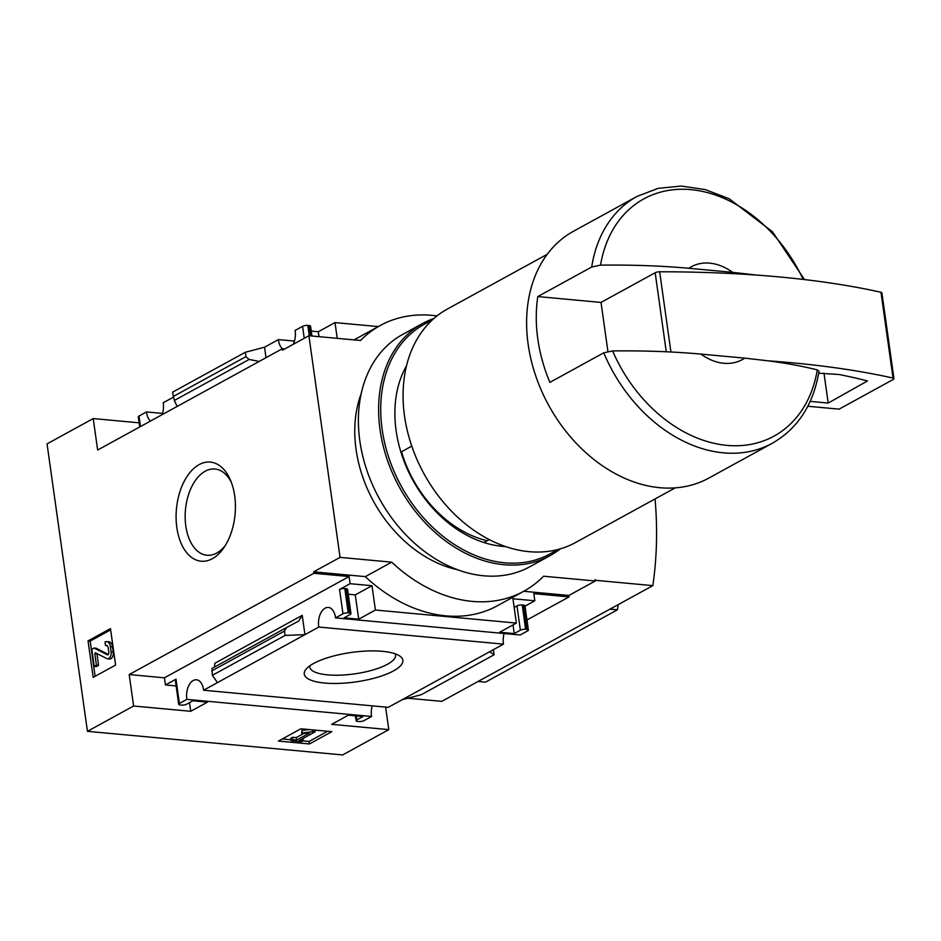 <?xml version="1.0" encoding="UTF-8"?>
<svg xmlns="http://www.w3.org/2000/svg" width="941" height="941" viewBox="0 0 941 941"><rect width="100%" height="100%" fill="white"/><g stroke="black" fill="none" stroke-linecap="round" stroke-linejoin="round"><path stroke-width="1.41" d="M489.285 539.581L483.933 542.522M199.139 464.619A49.779 29.442 95.3 0 1 230.369 479.945A49.779 29.442 95.3 0 1 224.134 547.333A49.779 29.442 95.3 0 1 178.99 537.476A49.779 29.442 95.3 0 1 199.139 464.619M385.622 707.079L388.798 729.628L331.679 724.347L348.393 715.184L362.967 716.524L356.815 719.9A3.788 1.129 172 0 0 356.11 720.712A3.788 1.129 172 0 0 357.651 721.394L358.874 721.5A3.788 1.129 172 0 0 364.108 720.583L371.589 716.477L186.894 699.375L179.402 703.48A3.788 1.129 172 0 0 178.696 704.291A3.788 1.129 172 0 0 180.249 704.974L181.46 705.08A3.788 1.129 172 0 0 186.694 704.162L192.858 700.786L207.432 702.139L190.729 711.302L133.61 706.009L129.199 674.544L313.871 573.281L313.671 571.846L340.054 557.378L391.691 562.165A148.396 111.132 61.3 0 0 523.808 591.254A148.396 111.132 61.3 0 0 543.58 576.221L595.23 580.997L595.03 579.574L595.735 580.338L652.842 585.631A368.366 275.854 61.3 0 0 655.065 498.93M139.139 422.815L93.218 418.569L97.641 450.033L282.312 348.758L282.512 350.193L308.895 335.725L340.054 557.378M93.218 418.569L47.05 443.881L87.442 731.333L342.63 754.941L388.798 729.628M133.61 706.009L87.442 731.333M88.042 640.892L110.473 628.6L115.59 665.064L93.171 677.355L88.042 640.892L90.171 641.092L110.65 629.858M407.841 698.222L441.788 701.363L652.842 585.631M607.921 351.464L601.028 302.426L537.805 296.568A140.738 105.392 61.3 0 0 549.873 382.375L603.769 352.816L612.603 350.934C643.856 350.57 673.274 351.616 700.88 354.087L744.696 358.133A52.967 39.663 -118.7 0 1 700.88 354.087M744.696 358.133L768.315 360.85C786.217 363.191 802.544 366.19 817.294 369.884L818.999 371.272C813.483 404.477 797.933 428.461 772.373 443.223A140.738 105.392 -118.7 0 1 603.769 352.816M526.96 619.978L569.046 596.9L568.846 595.465L595.23 580.997M313.576 663.487A49.779 14.891 -8 0 1 360.074 651.466A49.779 14.891 -8 0 1 399.702 655.983A49.779 14.891 -8 0 1 355.616 681.931A49.779 14.891 -8 0 1 306.084 669.145A49.779 14.891 -8 0 1 313.576 663.487M203.574 690.235L388.28 707.326L503.506 644.138L318.799 627.047L203.574 690.235A14.374 8.504 -84.7 0 0 196.457 679.778A14.374 8.504 -84.7 0 0 186.894 699.375M569.046 596.9L533.806 593.63L534.817 600.781L512.939 598.758L516.35 623.071L375.4 610.027L371.989 585.714L350.111 583.691L349.111 576.539L313.871 573.281M523.737 591.289L568.846 595.465M523.808 591.254L497.424 605.722A148.396 111.132 -118.7 0 1 365.308 576.633L391.691 562.165M313.671 571.846L365.308 576.633M375.4 610.027L358.697 619.19L344.112 617.837L350.264 614.461A3.788 1.129 172 0 0 350.969 613.661A3.788 1.129 172 0 0 349.429 612.979L348.217 612.862A3.788 1.129 172 0 0 342.971 613.791L335.49 617.896L520.185 634.987L527.678 630.882A3.788 1.129 172 0 0 528.383 630.082L524.972 605.769A3.788 1.129 172 0 0 523.419 605.087L522.208 604.969A3.788 1.129 172 0 0 516.974 605.898L514.162 607.439M525.019 606.157L534.817 600.781M489.638 651.737L494.107 654.771L493.378 649.69M494.107 654.771L421.368 694.658L402.136 699.728M350.111 583.691L339.56 589.478A3.788 1.129 172 0 1 344.794 588.548L346.006 588.666A3.788 1.129 172 0 1 347.558 589.348L350.969 613.661M348.241 594.23L355.275 594.877L371.989 585.714M302.226 615.343L298.662 621.084L286.723 627.459L284.5 631.046L285.111 635.422L304.943 634.646L302.226 615.343L214.724 663.323L214.654 666.969M179.402 703.48L175.991 679.179A3.788 1.129 172 0 0 175.285 679.978L178.696 704.291M175.991 679.179L165.44 684.966L176.12 685.954M217.442 682.625L212.372 675.309L211.96 668.451L286.664 627.482M294.439 341.089L278.407 339.607L264.539 347.205L245.319 352.275L245.93 356.651L249.13 359.45L259.187 361.438M173.309 397.231L163.181 402.783A14.374 8.504 -84.7 0 1 162.111 414.675M282.312 348.758L284.711 348.982M378.27 326.586L335.008 322.587L318.293 331.75L311.259 331.091M337.219 338.348L335.008 322.587M266.021 357.698L264.539 347.205M177.131 406.441L174.308 400.478L172.568 392.162L245.319 352.275M162.534 413.417L146.502 411.935L139.009 416.04A3.788 1.129 172 0 0 138.303 416.851L139.727 426.955M311.953 336.008L310.577 326.209A3.788 1.129 172 0 0 309.024 325.539L307.813 325.421A3.788 1.129 172 0 0 302.579 326.351L295.086 330.456A14.374 8.504 -84.7 0 1 293.145 344.359M278.407 339.607A14.374 8.504 -84.7 0 0 282.523 348.782M146.502 411.935A14.374 8.504 -84.7 0 0 150.513 421.039M528.383 630.082A3.788 1.129 172 0 0 526.831 629.4L525.619 629.282A3.788 1.129 172 0 0 520.385 630.211L514.233 633.587L499.647 632.234L516.35 623.071M331.844 731.651L300.849 728.793L278.43 741.085L309.413 743.955L331.844 731.651M371.589 716.477A14.374 8.504 95.3 0 1 372.248 705.844M503.506 644.138A14.374 8.504 95.3 0 1 504.153 633.505M335.49 617.896A14.374 8.504 -84.7 0 0 328.374 607.439A14.374 8.504 -84.7 0 0 318.799 627.047M436.965 315.941A148.396 111.132 61.3 0 0 380.317 325.468A148.396 111.132 61.3 0 0 360.544 340.501L308.895 335.725M688.824 268.279A52.967 39.663 -118.7 0 1 732.639 272.337L688.824 268.279C661.57 265.832 632.14 264.774 600.546 265.127L591.701 267.021L537.805 296.568M670.933 352.016L659.653 271.784A605.345 181.025 -8 0 1 756.246 275.054L732.639 272.337M772.373 443.223L708.808 478.087A140.738 105.392 -118.7 0 1 548.721 405.359A140.738 105.392 -118.7 0 1 573.457 231.274L637.033 196.41A140.738 105.392 -118.7 0 0 591.701 267.021M675.273 487.85L575.457 542.581A133.175 99.734 -118.7 0 1 423.979 473.758A133.175 99.734 -118.7 0 1 447.387 309.036L547.203 254.305M411.758 446.128L400.901 452.08M395.173 653.807A43.298 12.951 -8 0 1 395.561 655.042A43.298 12.951 -8 0 1 354.486 673.885A43.298 12.951 -8 0 1 309.801 667.087A43.298 12.951 -8 0 1 309.836 665.805M302.943 740.885L309.06 741.449L309.413 743.955M282.276 738.967L291.04 739.779M312.824 731.639L302.237 732.945L301.708 733.615L309.66 732.957L296.556 740.144L292.851 739.802L291.169 740.72L301.508 741.673L303.178 740.755L299.473 740.414L315.082 731.851L312.824 731.639L312.577 729.875M309.119 729.557L301.885 730.439L302.237 732.945M314.823 730.087L315.082 731.851M302.861 738.544L303.178 740.755M303.767 733.486L296.203 737.638L292.498 737.297L290.828 738.215L291.169 740.72M292.498 737.297L292.851 739.802M296.203 737.638L296.556 740.144M301.885 730.439L301.708 733.615M309.06 741.449L327.633 731.263M514.233 633.587L513.01 624.906M358.697 619.19L355.275 594.877M190.729 711.302L189.506 702.621M165.44 684.966L164.428 677.814L129.199 674.544M349.111 576.539L164.428 677.814M318.987 336.655L318.293 331.75M285.111 635.422L212.372 675.309M659.653 271.784A3.788 1.129 172 0 0 655.171 272.737L601.028 302.426M807.825 406.253L839.101 409.147L893.244 379.458A3.788 1.129 172 0 0 893.95 378.647A3.788 1.129 172 0 0 893.033 378.07A605.345 181.025 172 0 0 768.315 360.85M893.95 378.647L881.893 292.851A3.788 1.129 172 0 0 880.976 292.263A605.345 181.025 172 0 0 756.246 275.054M810.189 401.395L828.186 403.066L867.484 380.94A588.701 176.049 172 0 0 839.196 374.518L818.729 373.201M828.186 403.066L823.975 373.106M609.991 609.133L617.402 609.815A327.644 245.366 61.3 0 0 618.225 604.616M478.087 681.46L485.497 682.154L617.402 609.815M95.123 676.297L90.171 641.092M110.415 646.726L111.132 651.854A5.293 3.129 95.3 0 1 107.568 658.806A5.293 3.129 95.3 0 1 106.862 658.606L95.335 652.76L94.829 653.748L96.429 665.181L94.229 666.381L91.818 649.219L94.018 648.02L107.309 654.783A1.894 1.117 95.3 0 0 107.568 654.854A1.894 1.117 95.3 0 0 108.838 652.372L108.215 647.937A3.788 2.235 95.3 0 0 106.368 645.373A3.788 2.235 95.3 0 0 105.51 645.561L105.016 641.985A7.563 4.47 95.3 0 1 106.709 641.597A7.563 4.47 95.3 0 1 110.415 646.726L112.544 646.926L113.261 652.042A5.293 3.129 95.3 0 1 109.697 659.006L107.568 658.806M106.709 641.597L108.838 641.797A7.563 4.47 95.3 0 1 112.544 646.926M107.168 645.714L105.51 645.561M94.018 648.02L96.147 648.208L108.368 654.43M96.958 653.56L98.558 665.369L96.358 666.581L94.229 666.381M98.558 665.369L96.429 665.181M225.558 545.11A43.298 25.607 95.3 0 1 206.961 555.249A43.298 25.607 95.3 0 1 185.165 517.962A43.298 25.607 95.3 0 1 205.209 471.218A43.298 25.607 95.3 0 1 214.948 469.018A43.298 25.607 95.3 0 1 231.357 482.392M505.646 546.568A113.508 84.996 -118.7 0 1 412.711 479.945A113.508 84.996 -118.7 0 1 406.5 365.767M556.731 549.803A130.905 98.029 -118.7 0 1 401.278 486.203A130.905 98.029 -118.7 0 1 431.237 320.94M560.342 548.838A132.422 99.17 -118.7 0 1 550.026 555.66A132.422 99.17 -118.7 0 1 399.407 487.238A132.422 99.17 -118.7 0 1 422.685 323.445A132.422 99.17 -118.7 0 1 433.989 318.423M550.026 555.66L529.807 566.753A132.422 99.17 -118.7 0 1 379.188 498.33A132.422 99.17 -118.7 0 1 402.466 334.537L422.685 323.445M487.203 540.722A107.356 80.397 -118.7 0 1 401.525 451.739M457.714 569.764A119.554 89.536 -118.7 0 1 361.168 393.703M817.294 369.884A135.304 101.322 -118.7 0 1 726.887 445.364A135.304 101.322 -118.7 0 1 612.603 350.934M600.546 265.127A135.304 101.322 -118.7 0 1 688.894 189.482A135.304 101.322 -118.7 0 1 803.143 279.418M526.831 629.4L523.419 605.087M525.619 629.282L522.208 604.969M520.385 630.211L516.974 605.898M356.815 719.9L356.251 715.913M349.429 612.979L346.006 588.666M348.217 612.862L344.794 588.548M342.971 613.791L339.56 589.478M304.249 338.266L302.579 326.351M140.48 426.532L139.009 416.04M310.483 335.866L309.024 325.539M309.271 335.761L307.813 325.421M245.93 356.651L173.191 396.537M249.13 359.45L174.308 400.478M284.5 631.046L211.749 670.933M666.275 351.793L655.171 272.737M893.033 378.07L880.976 292.263M113.261 652.042L111.132 651.854M96.947 653.948L94.829 653.748M354.004 339.901L380.317 325.468M804.508 279.571L772.514 231.78L729.11 198.716L705.268 189.588L681.284 186.059L658.182 188.341L637.033 196.41M356.11 720.712L355.427 715.83M286.723 627.459L211.96 668.451"/></g></svg>
